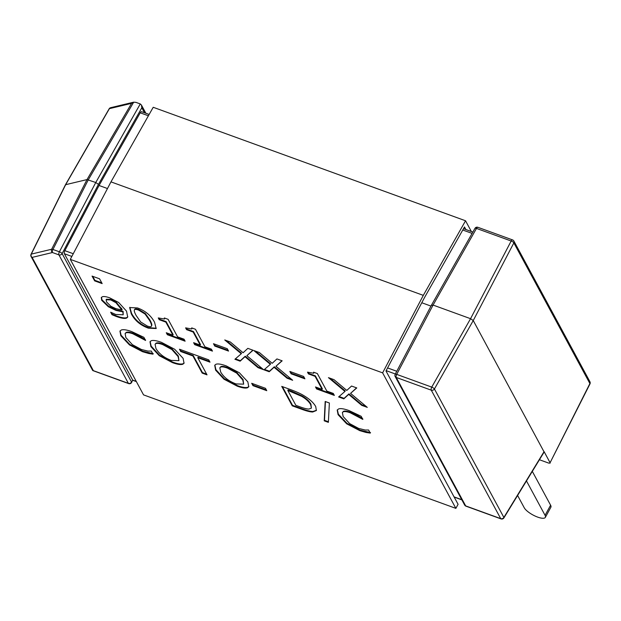 <?xml version="1.0" encoding="UTF-8"?>
<svg xmlns="http://www.w3.org/2000/svg" width="621" height="621" viewBox="0 0 621 621"><rect width="100%" height="100%" fill="white"/><g stroke="black" fill="none" stroke-linecap="round" stroke-linejoin="round"><path stroke-width="0.93" d="M337.366 409.806L338.36 414.176L346.992 423.336L360.095 430.143L370.527 432.596M366.01 432.449L359.815 430.656L346.712 423.84L338.088 414.681L337.211 410.046L338.631 408.928C340.618 408.238 344.081 408.781 349.025 410.559L361.158 416.28L362.843 419.4L350.182 412.748C346.992 411.607 344.671 411.296 343.203 411.824L342.388 412.538L343.134 416.512L349.677 423.615L358.666 428.436L365.202 430.043L368.587 430.019L370.256 433.101L366.01 432.449L366.281 431.937M342.388 412.538L343.483 411.312C344.942 410.784 347.271 411.094 350.461 412.243L357.758 415.643L362.734 418.756M343.203 411.824L343.483 411.312M325.179 401.477L329.371 402.998L328.369 422.342L324.232 420.836L325.179 401.477M325.427 401.562L324.511 420.332L328.4 421.744M324.232 420.836L324.511 420.332M243.657 384.158L243.067 379.532L236.904 372.577L227.752 367.632C224.297 366.359 221.969 366.048 220.758 366.708L219.818 367.842L220.672 372.002C223.801 377.304 228.908 381.278 236.011 383.918L243.657 384.158L242.788 380.044L236.632 373.081L227.48 368.137C224.026 366.864 221.689 366.561 220.478 367.213L219.818 367.842M226.238 365.893L239.411 372.794L247.841 381.876L248.757 386.774L247.515 387.768C245.442 388.451 242.004 387.915 237.191 386.146L224.01 379.229L215.619 370.17L214.719 365.303L215.937 364.263C217.886 363.572 221.317 364.116 226.238 365.893M214.874 365.063L215.898 369.666L224.282 378.725L237.463 385.641C242.283 387.403 245.722 387.946 247.787 387.263L248.874 386.503M202.182 373.097L192.921 355.957L180.695 351.517L179.453 349.219L208.741 359.862L209.991 362.159L197.765 357.719L207.026 374.859L202.182 373.097L202.462 372.592L206.614 374.098M197.765 357.719L198.037 357.215L209.58 361.406M180.137 349.468L180.975 351.012L193.193 355.453L202.462 372.592M180.695 351.517L180.975 351.012M192.921 355.957L193.193 355.453M151.78 325.412L151.501 325.916C151.718 324.962 151.082 323.145 149.599 320.467L145.058 314.047L138.63 310.089C135.968 309.118 134.524 309.149 134.299 310.158C134.12 311.191 134.765 313.015 136.232 315.623L140.641 321.934L147.239 326.009C149.871 326.972 151.299 326.941 151.501 325.916L151.78 325.412C151.99 324.457 151.361 322.641 149.878 319.962L145.337 313.535L138.902 309.584C136.247 308.614 134.804 308.637 134.578 309.654M134.664 309.437L134.299 310.158M137.458 307.931C145.33 310.779 151.027 315.561 154.559 322.268L156.158 328.525L148.403 328.167C140.525 325.342 134.811 320.552 131.272 313.822L129.657 307.55L137.458 307.931M129.82 307.31L131.551 313.31C135.091 320.048 140.796 324.83 148.675 327.663L156.275 328.253M99.57 278.821L102.154 283.595L94.64 280.871L92.055 276.089L99.57 278.821M92.739 276.337L94.912 280.358L101.743 282.842M94.64 280.871L94.912 280.358M116.212 302.194L111.043 299.431L106.401 299.237L106.121 299.741L106.595 302.016L110.911 306.308L115.91 308.668L121.856 309.964L122.135 309.46L116.212 302.194L115.941 302.706L110.763 299.935L106.121 299.741M121.856 309.964L115.941 302.706M101.433 297.319L101.976 299.819L108.613 306.215L116.259 309.926L123.121 311.323L123.183 314.8L122.842 311.835L115.987 310.43L108.333 306.727L101.697 300.323L101.277 297.552L102.481 296.691C104.064 296.31 106.455 296.691 109.645 297.824L118.681 302.512L126.529 311.144L127.693 317.059L126.925 317.843C125.403 318.93 121.856 318.48 116.29 316.477L112.005 314.707L110.654 312.2L115.723 314.459L123.183 314.8M108.333 306.727L108.613 306.215M122.842 311.835L123.121 311.323M111.4 312.565L112.285 314.195L116.562 315.965C122.127 317.968 125.675 318.426 127.196 317.339L127.817 316.788M112.005 314.707L112.285 314.195M184.049 339.198L185.12 341.185L167.344 334.727L166.273 332.74L172.886 335.138L165.846 322.113L159.232 319.714L158.27 317.929L164.441 319.039L164.332 317.96L168.112 319.334L177.583 336.846L184.049 339.198M164.79 318.123L164.441 319.039M158.953 318.177L159.504 319.202L166.118 321.608L173.166 334.634L172.886 335.138M159.232 319.714L159.504 319.202M165.846 322.113L166.118 321.608M166.956 332.988L167.623 334.214L184.709 340.424M167.344 334.727L167.623 334.214M211.388 349.134L212.467 351.121L194.691 344.655L193.612 342.676L200.226 345.074L193.185 332.049L186.572 329.65L185.609 327.865L191.78 328.975L191.679 327.896L195.452 329.27L204.922 346.782L211.388 349.134M192.13 328.059L191.78 328.975M186.292 328.113L186.851 329.138L193.465 331.544L200.505 344.57L200.226 345.074M186.572 329.65L186.851 329.138M193.185 332.049L193.465 331.544M194.303 342.924L194.963 344.15L212.056 350.36M194.691 344.655L194.963 344.15M227.278 348.715L228.551 351.075L214.765 346.068L213.484 343.708L227.278 348.715M214.175 343.956L215.045 345.563L228.148 350.322M214.765 346.068L215.045 345.563M246.847 355.686L263.576 369.689L258.025 367.671L244.977 356.702L240.133 361.174L234.909 359.272L241.251 353.753L224.755 339.966L230.306 341.985L243.098 352.744L247.841 348.358L253.073 350.252L246.847 355.686L252.856 350.174M226.316 340.533L241.522 353.248L241.251 353.753M235.398 358.845L240.405 360.661L245.256 356.198L258.305 367.166L262.295 368.618M240.133 361.174L240.405 360.661M244.977 356.702L245.256 356.198M258.025 367.671L258.305 367.166M275.934 366.258L292.662 380.262L287.112 378.243L274.063 367.275L269.219 371.738L263.987 369.837L270.337 364.325L253.834 350.531L259.392 352.549L272.184 363.308L276.927 358.922L282.159 360.824L275.934 366.258L281.942 360.747M255.402 351.098L270.609 363.813L270.337 364.325M264.484 369.41L269.491 371.234L274.342 366.763L287.391 377.731L291.381 379.183M269.219 371.738L269.491 371.234M274.063 367.275L274.342 366.763M287.112 378.243L287.391 377.731M303.638 376.458L304.911 378.826L291.125 373.811L289.844 371.451L303.638 376.458M290.535 371.7L291.404 373.306L304.507 378.065M291.125 373.811L291.404 373.306M333.283 393.427L334.354 395.406L316.578 388.948L315.507 386.961L322.12 389.367L315.08 376.342L308.466 373.935L307.504 372.158L313.675 373.26L313.566 372.189L317.347 373.563L326.817 391.075L333.283 393.427M314.024 372.352L313.675 373.26M308.187 372.406L308.746 373.431L315.359 375.837L322.4 388.862L322.12 389.367M308.466 373.935L308.746 373.431M315.08 376.342L315.359 375.837M316.19 387.217L316.857 388.443L333.951 394.653M316.578 388.948L316.857 388.443M350.555 393.372L367.283 407.368L361.733 405.358L348.684 394.389L343.832 398.853L338.608 396.951L344.95 391.432L328.455 377.646L334.005 379.664L346.797 390.423L351.548 386.037L356.772 387.931L350.555 393.372L356.555 387.853M330.015 378.212L345.229 390.927L344.95 391.432M339.105 396.524L344.112 398.348L348.955 393.877L362.004 404.845L366.002 406.297M343.832 398.853L344.112 398.348M348.684 394.389L348.955 393.877M361.733 405.358L362.004 404.845M120.094 330.861L121.095 335.231L129.719 344.391L142.822 351.199L153.263 353.652M148.737 353.496L142.551 351.703L129.447 344.896L120.816 335.736L119.938 331.102L121.359 329.984C123.346 329.293 126.816 329.829 131.753 331.606L143.893 337.335L145.578 340.455L132.917 333.803C129.727 332.654 127.398 332.351 125.939 332.872L125.124 333.593L125.861 337.568L132.405 344.671L141.394 349.491L147.938 351.098L151.314 351.067L152.983 354.156L148.737 353.496L149.017 352.992M125.124 333.593L126.21 332.367C127.678 331.839 129.999 332.15 133.189 333.298L140.486 336.691L145.469 339.811M125.939 332.872L126.21 332.367M178.933 360.646L178.336 356.019L172.18 349.056L163.028 344.112C159.574 342.839 157.237 342.536 156.026 343.188L155.095 344.321L155.949 348.49C159.069 353.784 164.185 357.758 171.287 360.405L178.933 360.646L178.064 356.524L171.901 349.569L162.749 344.616C159.294 343.343 156.966 343.04 155.755 343.692L155.095 344.321M161.514 342.373L174.687 349.274L183.11 358.356L184.026 363.254L182.784 364.255C180.719 364.938 177.28 364.395 172.467 362.625L159.279 355.709L150.895 346.65L149.995 341.783L151.214 340.743C153.154 340.052 156.593 340.595 161.514 342.373M150.142 341.542L151.175 346.145L159.558 355.204L172.739 362.121C177.552 363.89 180.998 364.426 183.063 363.743L184.15 362.99M265.485 388.311L266.758 390.679L252.972 385.664L251.691 383.304L265.485 388.311M252.374 383.553L253.244 385.16L266.355 389.918M252.972 385.664L253.244 385.16M301.736 396.384L302.016 395.88L291.754 391.214L288.066 389.872L287.787 390.384L295.875 405.342L299.57 406.685C303.785 408.269 306.914 409.06 308.94 409.053L311.385 408.129L310.663 404.69C309.041 401.694 306.06 398.93 301.736 396.384L287.787 390.384M311.385 408.129L310.942 404.186C309.312 401.189 306.339 398.418 302.016 395.88M303.925 395.686C309.631 399.101 313.566 402.726 315.732 406.561L316.361 410.535L312.689 412.002C310.112 411.979 306.091 410.931 300.634 408.866L292.243 405.823L281.74 386.386L290.038 389.398C296.45 391.758 301.076 393.854 303.925 395.686M282.423 386.635L292.522 405.319L300.906 408.362C306.363 410.427 310.384 411.467 312.968 411.49L316.477 410.271M292.243 405.823L292.522 405.319M312.689 412.002L312.968 411.49M465.874 229.529L464.492 226.968L424.5 297.583L385.99 370.954L458.081 504.306L455.868 508.366L143.544 394.878L70.297 259.376L382.621 372.864L423.297 295.363L465.54 220.773L471.355 231.524M455.868 508.366L382.621 372.864M423.297 295.363L110.973 181.875L153.216 107.286L465.54 220.773M110.973 181.875L70.297 259.376M421.783 302.753L430.974 306.091M73.27 253.717L64.84 250.659L99.049 185.485L107.472 188.543M64.84 250.659A2.43 1.009 110 0 0 64.374 253.725L132.684 380.075L131.559 382.062A2.43 0.838 29.5 0 1 131.59 382.505L132.684 380.075M149.156 114.45L141.604 111.702A2.43 1.009 110 0 0 140.206 112.812L148.403 115.785M550.09 462.723L589.95 383.964A2.43 0.8 -153.3 0 0 589.896 383.553A2.43 2.08 -28.4 0 0 589.919 381.713L513.87 241.041A2.43 2.08 -28.4 0 1 513.854 242.889L589.896 383.553L550.09 462.723L544.089 451.614L503.872 517.433A2.43 2.08 151.6 0 1 500.72 518.636A2.43 1.009 -70 0 0 500.992 518.892A2.43 2.43 0 0 0 503.903 517.875A2.43 0.8 -148.6 0 0 503.872 517.433L434.428 388.971L473.241 320.552L513.854 242.889A2.43 0.869 -152.4 0 0 511.168 241.018L470.555 318.689L473.241 320.552L544.136 452.034M431.595 305.423L433.078 305.066L470.555 318.689L431.742 387.108L396.703 374.378A2.43 1.009 110 0 0 396.237 377.444L431.277 390.174A2.43 2.08 151.6 0 0 434.428 388.971A2.43 0.652 -150.4 0 0 431.742 387.108A2.43 1.009 110 0 0 431.277 390.174L500.72 518.636L465.68 505.898A2.43 1.009 110 0 0 465.952 506.162L500.992 518.892M513.87 241.041A2.43 2.43 0 0 0 512.566 239.916L477.883 227.309A2.43 2.43 0 0 0 474.933 228.412A2.43 0.838 29.5 0 1 476.493 228.419L433.078 305.066L396.703 374.378A2.43 0.691 -152.3 0 0 395.189 374.284A2.43 2.43 0 0 0 395.204 376.574A2.43 2.08 -28.4 0 0 396.237 377.444L465.68 505.898A2.43 2.08 151.6 0 1 464.648 505.028A2.43 2.43 0 0 0 465.952 506.162M550.152 463.119L548.607 463.072L539.424 459.734M65.647 184.685L109.397 108.652L131.574 103.35L133.678 102.186L135.976 102.372L140.268 103.932L95.766 182.504L59.391 251.808L52.932 249.463A2.43 0.706 -153.1 0 0 51.636 249.254L31.298 254.113A2.43 0.768 -153.7 0 0 31.05 254.284A2.43 2.43 0 0 0 31.089 256.52A2.43 2.08 151.6 0 0 32.121 257.397A2.43 2.181 -103.4 0 1 31.298 254.113L65.647 184.685L65.461 185.252L65.647 184.685L87.002 179.585L95.766 182.504L98.452 184.375L141.821 107.79L141.417 105.027L140.268 103.932M92.886 370.605L128.64 383.592A2.43 1.009 -70 0 1 128.368 383.336L92.653 370.403L31.089 256.52M93.329 370.605L32.121 257.397L52.467 252.53L58.925 254.882L128.368 383.336A2.43 2.08 151.6 0 0 131.559 382.062L62.116 253.609A2.43 0.691 -152.3 0 0 59.391 251.808A2.43 1.009 -70 0 0 58.925 254.882A2.43 2.08 -28.4 0 0 62.116 253.609L98.452 184.375M99.049 185.485L140.206 112.812M517.596 495.465L524.248 507.776A12.164 3.819 -151.4 0 0 535.263 516.121A12.164 3.819 -151.4 0 0 545.339 517.378A12.164 3.819 -151.4 0 0 545.075 515.337L526.476 480.933M545.339 517.378L550.874 507.241A12.164 3.819 -151.4 0 0 550.602 505.199L532.313 471.378M359.815 430.656L360.095 430.143M350.182 412.748L350.461 412.243M357.479 416.148L357.758 415.643M338.088 414.681L338.36 414.176M346.712 423.84L346.992 423.336M227.48 368.137L227.752 367.632M236.632 373.081L236.904 372.577M220.478 367.213L220.758 366.708M242.788 380.044L243.067 379.532M215.619 370.17L215.898 369.666M224.01 379.229L224.282 378.725M237.191 386.146L237.463 385.641M247.515 387.768L247.787 387.263M145.058 314.047L145.337 313.535M131.272 313.822L131.551 313.31M148.403 328.167L148.675 327.663M110.763 299.935L111.043 299.431M121.281 308.769L121.561 308.264M101.697 300.323L101.976 299.819M115.987 310.43L116.259 309.926M116.29 316.477L116.562 315.965M126.925 317.843L127.196 317.339M142.551 351.703L142.822 351.199M132.917 333.803L133.189 333.298M140.214 337.203L140.486 336.691M120.816 335.736L121.095 335.231M129.447 344.896L129.719 344.391M162.749 344.616L163.028 344.112M171.901 349.569L172.18 349.056M155.755 343.692L156.026 343.188M178.064 356.524L178.336 356.019M150.895 346.65L151.175 346.145M159.279 355.709L159.558 355.204M172.467 362.625L172.739 362.121M182.784 364.255L183.063 363.743M291.482 391.727L291.754 391.214M310.663 404.69L310.942 404.186M300.634 408.866L300.906 408.362M396.772 371.265L387.582 367.927M64.374 253.725L71.842 256.434M386.153 370.644L395.344 373.982M136.263 381.41L132.7 380.114M461.752 499.68L454.067 496.885M462.769 230.011L472.1 233.403M512.566 239.916A2.43 1.009 110 0 0 511.168 241.018L476.493 228.419A2.43 1.009 110 0 1 477.883 227.309M131.574 103.35L87.002 179.585L51.636 249.254A2.43 2.181 -103.4 0 0 52.467 252.53A2.43 1.009 -70 0 1 52.932 249.463L88.298 179.795L133.678 102.186M133.562 102.209L110.685 107.681A2.43 2.181 -103.4 0 0 109.397 108.652A2.43 0.862 -150.1 0 0 109.141 108.83L65.407 184.841M141.821 107.79L144.507 112.758M545.075 515.337L550.602 505.199M472.86 232.068L463.522 228.675M503.903 517.875L544.12 452.057M589.95 383.964A2.43 2.43 0 0 0 589.919 381.713M431.533 305.027L395.189 374.284M474.933 228.404L431.548 305.004M110.685 107.681A2.43 2.43 0 0 0 109.141 108.838M65.399 184.856L31.05 254.284M136.372 381.605L132.824 380.316M461.853 499.874L454.176 497.079M128.64 383.592A2.43 2.43 0 0 0 131.59 382.505M141.417 105.027L145.873 113.255M395.204 376.574L464.648 505.028"/></g></svg>
